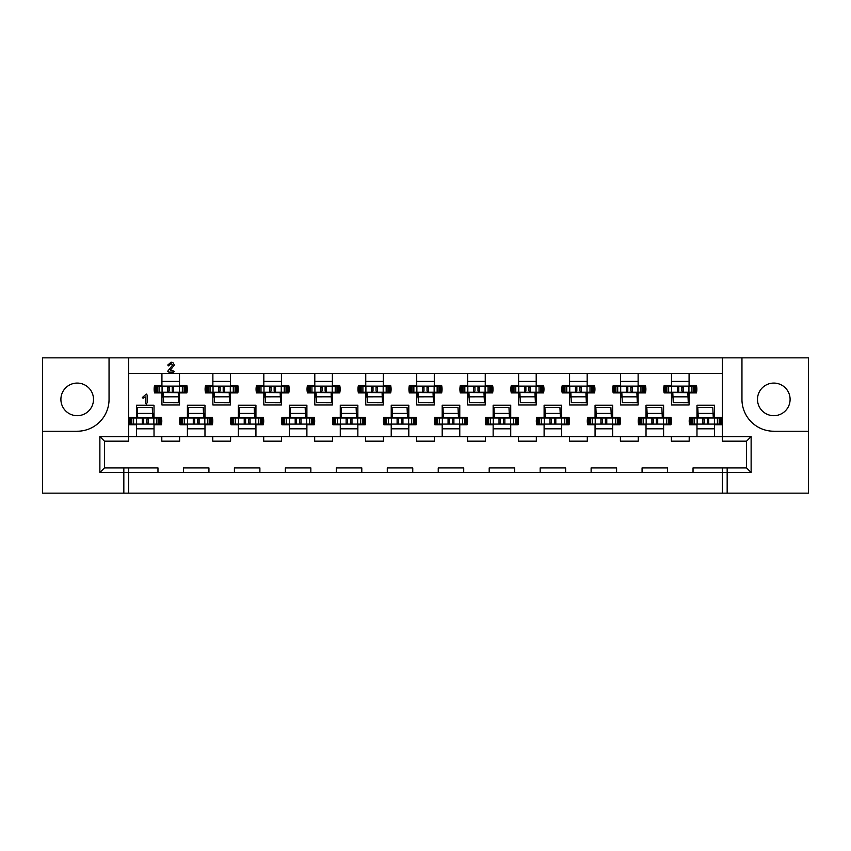<?xml version="1.0" encoding="UTF-8"?>
<svg xmlns="http://www.w3.org/2000/svg" width="851" height="851" viewBox="0 0 851 851"><rect width="100%" height="100%" fill="white"/><g stroke="black" fill="none" stroke-linecap="round" stroke-linejoin="round"><path stroke-width="1.28" d="M773.804 383.078A16.307 16.307 0 0 0 757.496 399.385A16.307 16.307 0 0 0 773.804 415.692A16.307 16.307 0 0 0 790.1 399.385A16.307 16.307 0 0 0 773.804 383.078M77.196 415.692A16.307 16.307 0 0 1 60.9 399.385A16.307 16.307 0 0 1 77.196 383.078A16.307 16.307 0 0 1 93.504 399.385A16.307 16.307 0 0 1 77.196 415.692M281.415 373.398L281.415 385.503L288.766 385.503A16.563 16.563 0 0 1 288.766 392.885L281.415 392.885L281.415 404.991L263.831 404.991L263.831 392.885L256.481 392.885A16.563 16.563 0 0 1 256.481 385.503L263.831 385.503L263.831 373.398M332.379 373.398L332.379 385.503L339.73 385.503A16.563 16.563 0 0 1 339.73 392.885L332.379 392.885L332.379 404.991L314.796 404.991L314.796 392.885L307.445 392.885A16.563 16.563 0 0 1 307.445 385.503L314.796 385.503L314.796 373.398M383.333 373.398L383.333 385.503L390.683 385.503A16.563 16.563 0 0 1 390.683 392.885L383.333 392.885L383.333 404.991L365.749 404.991L365.749 392.885L358.399 392.885A16.563 16.563 0 0 1 358.399 385.503L365.749 385.503L365.749 373.398M434.287 373.398L434.287 385.503L441.648 385.503A16.563 16.563 0 0 1 441.648 392.885L434.287 392.885L434.287 404.991L416.713 404.991L416.713 392.885L409.352 392.885A16.563 16.563 0 0 1 409.352 385.503L416.713 385.503L416.713 373.398M485.251 373.398L485.251 385.503L492.601 385.503A16.563 16.563 0 0 1 492.601 392.885L485.251 392.885L485.251 404.991L467.667 404.991L467.667 392.885L460.317 392.885A16.563 16.563 0 0 1 460.317 385.503L467.667 385.503L467.667 373.398M536.204 373.398L536.204 385.503L543.555 385.503A16.563 16.563 0 0 1 543.555 392.885L536.204 392.885L536.204 404.991L518.621 404.991L518.621 392.885L511.27 392.885A16.563 16.563 0 0 1 511.27 385.503L518.621 385.503L518.621 373.398M587.169 373.398L587.169 385.503L594.519 385.503A16.563 16.563 0 0 1 594.519 392.885L587.169 392.885L587.169 404.991L569.585 404.991L569.585 392.885L562.234 392.885A16.563 16.563 0 0 1 562.234 385.503L569.585 385.503L569.585 373.398M638.122 373.398L638.122 385.503L645.473 385.503A16.563 16.563 0 0 1 645.473 392.885L638.122 392.885L638.122 404.991L620.539 404.991L620.539 392.885L613.188 392.885A16.563 16.563 0 0 1 613.188 385.503L620.539 385.503L620.539 373.398M689.076 373.398L689.076 385.503L696.437 385.503A16.563 16.563 0 0 1 696.437 392.885L689.076 392.885L689.076 404.991L671.503 404.991L671.503 392.885L664.142 392.885A16.563 16.563 0 0 1 664.142 385.503L671.503 385.503L671.503 373.398M230.461 373.398L230.461 385.503L237.812 385.503A16.563 16.563 0 0 1 237.812 392.885L230.461 392.885L230.461 404.991L212.878 404.991L212.878 392.885L205.527 392.885A16.563 16.563 0 0 1 205.527 385.503L212.878 385.503L212.878 373.398M179.497 373.398L179.497 385.503L186.858 385.503A16.563 16.563 0 0 1 186.858 392.885L179.497 392.885L179.497 404.991L161.924 404.991L161.924 392.885L154.563 392.885A16.563 16.563 0 0 1 154.563 385.503L161.924 385.503L161.924 373.398M230.589 436.584L230.589 441.169L212.75 441.169L212.75 436.584L238.354 436.584L238.354 424.734L231.004 424.734A16.563 16.563 0 0 1 231.004 417.352L238.354 417.352L238.354 405.246L255.938 405.246L255.938 417.352L263.289 417.352A16.563 16.563 0 0 1 263.289 424.734L255.938 424.734L255.938 436.584L281.543 436.584L281.543 441.169L263.704 441.169L263.704 436.584M281.543 436.584L289.319 436.584L289.319 424.734L281.958 424.734A16.563 16.563 0 0 1 281.958 417.352L289.319 417.352L289.319 405.246L306.892 405.246L306.892 417.352L314.253 417.352A16.563 16.563 0 0 1 314.253 424.734L306.892 424.734L306.892 436.584L332.496 436.584L332.496 441.169L314.668 441.169L314.668 436.584M332.496 436.584L340.272 436.584L340.272 424.734L332.922 424.734A16.563 16.563 0 0 1 332.922 417.352L340.272 417.352L340.272 405.246L357.856 405.246L357.856 417.352L365.207 417.352A16.563 16.563 0 0 1 365.207 424.734L357.856 424.734L357.856 436.584L383.461 436.584L383.461 441.169L365.622 441.169L365.622 436.584M383.461 436.584L391.226 436.584L391.226 424.734L383.875 424.734A16.563 16.563 0 0 1 383.875 417.352L391.226 417.352L391.226 405.246L408.81 405.246L408.81 417.352L416.16 417.352A16.563 16.563 0 0 1 416.16 424.734L408.81 424.734L408.81 436.584L434.414 436.584L434.414 441.169L416.586 441.169L416.586 436.584M434.414 436.584L442.19 436.584L442.19 424.734L434.84 424.734A16.563 16.563 0 0 1 434.84 417.352L442.19 417.352L442.19 405.246L459.774 405.246L459.774 417.352L467.125 417.352A16.563 16.563 0 0 1 467.125 424.734L459.774 424.734L459.774 436.584L485.378 436.584L485.378 441.169L467.539 441.169L467.539 436.584M485.378 436.584L493.144 436.584L493.144 424.734L485.793 424.734A16.563 16.563 0 0 1 485.793 417.352L493.144 417.352L493.144 405.246L510.728 405.246L510.728 417.352L518.078 417.352A16.563 16.563 0 0 1 518.078 424.734L510.728 424.734L510.728 436.584L536.332 436.584L536.332 441.169L518.504 441.169L518.504 436.584M536.332 436.584L544.108 436.584L544.108 424.734L536.747 424.734A16.563 16.563 0 0 1 536.747 417.352L544.108 417.352L544.108 405.246L561.681 405.246L561.681 417.352L569.042 417.352A16.563 16.563 0 0 1 569.042 424.734L561.681 424.734L561.681 436.584L587.296 436.584L587.296 441.169L569.457 441.169L569.457 436.584M587.296 436.584L595.062 436.584L595.062 424.734L587.711 424.734A16.563 16.563 0 0 1 587.711 417.352L595.062 417.352L595.062 405.246L612.646 405.246L612.646 417.352L619.996 417.352A16.563 16.563 0 0 1 619.996 424.734L612.646 424.734L612.646 436.584L638.25 436.584L638.25 441.169L620.411 441.169L620.411 436.584M638.25 436.584L646.026 436.584L646.026 424.734L638.665 424.734A16.563 16.563 0 0 1 638.665 417.352L646.026 417.352L646.026 405.246L663.599 405.246L663.599 417.352L670.96 417.352A16.563 16.563 0 0 1 670.96 424.734L663.599 424.734L663.599 436.584L689.204 436.584L689.204 441.169L671.375 441.169L671.375 436.584M689.204 436.584L696.98 436.584L696.98 424.734L689.629 424.734A16.563 16.563 0 0 1 689.629 417.352L696.98 417.352L696.98 405.246L714.563 405.246L714.563 417.352L721.914 417.352A16.563 16.563 0 0 1 721.914 424.734L714.563 424.734L714.563 436.584L751.125 436.584L751.125 472.507L693.033 472.507L693.033 467.922L746.54 467.922L746.54 441.169L722.329 441.169L722.329 357.856L42.55 357.856L42.55 431.234L77.196 431.234A31.849 31.849 0 0 0 109.045 399.385L109.045 357.856M128.671 357.856L128.671 441.169L104.46 441.169L104.46 467.922L128.671 467.922L128.671 472.507L99.875 472.507L99.875 436.584L136.437 436.584L136.437 424.734L129.086 424.734A16.563 16.563 0 0 1 129.086 417.352L136.437 417.352L136.437 405.246L154.02 405.246L154.02 417.352L161.371 417.352A16.563 16.563 0 0 1 161.371 424.734L154.02 424.734L154.02 436.584L187.401 436.584L187.401 424.734L180.04 424.734A16.563 16.563 0 0 1 180.04 417.352L187.401 417.352L187.401 405.246L204.974 405.246L204.974 417.352L212.335 417.352A16.563 16.563 0 0 1 212.335 424.734L204.974 424.734L204.974 436.584L212.75 436.584M727.169 467.922L727.169 493.144L722.329 493.144L722.329 467.922M128.671 467.922L157.967 467.922L157.967 472.507L128.671 472.507L128.671 493.144L722.329 493.144M128.671 493.144L123.831 493.144L123.831 467.922M42.55 431.234L42.55 493.144L123.831 493.144M727.169 493.144L808.45 493.144L808.45 357.856L741.955 357.856L741.955 399.385A31.849 31.849 0 0 0 773.804 431.234L808.45 431.234M540.151 467.922L565.638 467.922L565.638 472.507L540.151 472.507L540.151 467.922M591.115 467.922L616.592 467.922L616.592 472.507L591.115 472.507L591.115 467.922M642.069 467.922L667.546 467.922L667.546 472.507L642.069 472.507L642.069 467.922M489.197 467.922L514.674 467.922L514.674 472.507L489.197 472.507L489.197 467.922M438.244 467.922L463.721 467.922L463.721 472.507L438.244 472.507L438.244 467.922M387.279 467.922L412.756 467.922L412.756 472.507L387.279 472.507L387.279 467.922M336.326 467.922L361.803 467.922L361.803 472.507L336.326 472.507L336.326 467.922M285.362 467.922L310.849 467.922L310.849 472.507L285.362 472.507L285.362 467.922M183.454 467.922L208.931 467.922L208.931 472.507L183.454 472.507L183.454 467.922M234.408 467.922L259.885 467.922L259.885 472.507L234.408 472.507L234.408 467.922M179.625 436.584L179.625 441.169L161.796 441.169L161.796 436.584M136.437 436.584L154.02 436.584M187.401 436.584L204.974 436.584M696.98 436.584L714.563 436.584M646.026 436.584L663.599 436.584M595.062 436.584L612.646 436.584M544.108 436.584L561.681 436.584M493.144 436.584L510.728 436.584M442.19 436.584L459.774 436.584M391.226 436.584L408.81 436.584M340.272 436.584L357.856 436.584M289.319 436.584L306.892 436.584M238.354 436.584L255.938 436.584M671.503 396.96L673.013 396.96M688.31 396.96L689.076 396.96M620.539 396.96L622.06 396.96M637.346 396.96L638.122 396.96M569.585 396.96L571.106 396.96M586.392 396.96L587.169 396.96M518.621 396.96L520.142 396.96M535.428 396.96L536.204 396.96M467.667 396.96L469.188 396.96M484.474 396.96L485.251 396.96M416.713 396.96L418.224 396.96M433.521 396.96L434.287 396.96M365.749 396.96L367.27 396.96M382.556 396.96L383.333 396.96M314.796 396.96L316.317 396.96M331.603 396.96L332.379 396.96M263.831 396.96L265.352 396.96M280.639 396.96L281.415 396.96M212.878 396.96L214.399 396.96M229.685 396.96L230.461 396.96M161.924 396.96L163.435 396.96M178.721 396.96L179.497 396.96M696.98 428.808L714.563 428.808M646.026 428.808L663.599 428.808M595.062 428.808L612.646 428.808M544.108 428.808L561.681 428.808M493.144 428.808L510.728 428.808M442.19 428.808L459.774 428.808M391.226 428.808L408.81 428.808M340.272 428.808L357.856 428.808M289.319 428.808L306.892 428.808M238.354 428.808L255.938 428.808M187.401 428.808L204.974 428.808M136.437 428.808L154.02 428.808M722.329 373.398L128.671 373.398M741.955 357.856L722.329 357.856M154.02 413.267L152.499 413.267M137.213 413.267L136.437 413.267M204.974 413.267L203.463 413.267M188.177 413.267L187.401 413.267M714.563 413.267L713.042 413.267M697.756 413.267L696.98 413.267M663.599 413.267L662.089 413.267M646.792 413.267L646.026 413.267M612.646 413.267L611.124 413.267M595.838 413.267L595.062 413.267M561.681 413.267L560.171 413.267M544.885 413.267L544.108 413.267M510.728 413.267L509.206 413.267M493.92 413.267L493.144 413.267M459.774 413.267L458.253 413.267M442.967 413.267L442.19 413.267M408.81 413.267L407.289 413.267M392.003 413.267L391.226 413.267M357.856 413.267L356.335 413.267M341.049 413.267L340.272 413.267M306.892 413.267L305.381 413.267M290.085 413.267L289.319 413.267M255.938 413.267L254.417 413.267M239.131 413.267L238.354 413.267M179.497 381.418L161.924 381.418M230.461 381.418L212.878 381.418M689.076 381.418L671.503 381.418M638.122 381.418L620.539 381.418M587.169 381.418L569.585 381.418M536.204 381.418L518.621 381.418M485.251 381.418L467.667 381.418M434.287 381.418L416.713 381.418M383.333 381.418L365.749 381.418M332.379 381.418L314.796 381.418M281.415 381.418L263.831 381.418M667.546 472.507L693.033 472.507M616.592 472.507L642.069 472.507M565.638 472.507L591.115 472.507M514.674 472.507L540.151 472.507M463.721 472.507L489.197 472.507M412.756 472.507L438.244 472.507M361.803 472.507L387.279 472.507M310.849 472.507L336.326 472.507M259.885 472.507L285.362 472.507M208.931 472.507L234.408 472.507M157.967 472.507L183.454 472.507M751.125 436.584L746.54 441.169M751.125 472.507L746.54 467.922M99.875 472.507L104.46 467.922M99.875 436.584L104.46 441.169M146.244 404.097L145.361 403.023L145.361 396.96L143.064 398.236L142.34 397.491L146.383 394.034L147.149 395.066L147.149 402.746L146.244 404.097M170.317 370.153L174.572 371.366L173.721 372.121L168.806 372.121L167.732 371.206L172.625 365.079L171.094 363.59L168.541 365.856L167.764 365.026L171.125 362.186L172.87 362.515L174.402 365.026L170.317 370.153M159.882 424.096L160.52 424.096L160.52 417.979L159.882 417.979L159.882 424.096L148.095 424.096L146.755 422.766L146.755 419.32L148.095 417.979L130.575 417.979L130.575 424.096L129.948 424.096L129.948 417.979L130.575 417.979M148.095 424.096L130.575 424.096M158.733 417.979L158.733 417.352M152.723 416.979A2.042 2.042 0 0 0 152.999 415.948L152.999 413.267M159.882 417.979L148.095 417.979M131.724 417.979L131.724 417.352M142.372 417.979L143.702 419.32L143.702 422.766L142.372 424.096M153.861 417.979L153.861 424.096M136.596 417.979L136.596 424.096M137.362 417.979L137.234 407.459L152.276 407.533L152.744 417.979M137.713 417.979L137.511 413.416M152.563 413.405L137.532 413.405L137.234 407.459M137.702 417.564L152.733 417.66M156.063 386.131L155.425 386.131L155.425 392.247L156.063 392.247L156.063 386.131L167.849 386.131L169.179 387.471L169.179 390.917L167.849 392.247L185.358 392.247L185.358 386.131L185.997 386.131L185.997 392.247L185.358 392.247M167.849 386.131L185.358 386.131M157.201 392.247L157.201 392.885M163.222 393.258A2.042 2.042 0 0 0 162.935 394.29L162.935 396.96M156.063 392.247L167.849 392.247M184.21 392.247L184.21 392.885M173.572 392.247L172.242 390.917L172.242 387.471L173.572 386.131M162.073 392.247L162.073 386.131M179.348 392.247L179.348 386.131M178.572 392.247L178.699 402.778L163.669 402.693L163.381 396.832L178.423 396.811M178.221 392.247L178.699 402.778M163.19 392.247L163.381 396.832M178.242 392.673L163.211 392.577M210.835 424.096L211.474 424.096L211.474 417.979L210.835 417.979L210.835 424.096L199.049 424.096L197.719 422.766L197.719 419.32L199.049 417.979L181.54 417.979L181.54 424.096L180.901 424.096L180.901 417.979L181.54 417.979M199.049 424.096L181.54 424.096M209.697 417.979L209.697 417.352M203.676 416.979A2.042 2.042 0 0 0 203.963 415.948L203.963 413.267M210.835 417.979L199.049 417.979M182.688 417.979L182.688 417.352M193.326 417.979L194.656 419.32L194.656 422.766L193.326 424.096M204.825 417.979L204.825 424.096M187.55 417.979L187.55 424.096M188.326 417.979L188.199 407.459L203.229 407.533L203.708 417.979M188.677 417.979L188.199 407.459M188.656 417.564L203.697 417.66M188.496 413.405L203.517 413.405M207.016 386.131L206.378 386.131L206.378 392.247L207.016 392.247L207.016 386.131L218.803 386.131L220.143 387.471L220.143 390.917L218.803 392.247L236.323 392.247L236.323 386.131L236.95 386.131L236.95 392.247L236.323 392.247M218.803 386.131L236.323 386.131M208.165 392.247L208.165 392.885M214.175 393.258A2.042 2.042 0 0 0 213.899 394.29L213.899 396.96M207.016 392.247L218.803 392.247M235.174 392.247L235.174 392.885M224.526 392.247L223.196 390.917L223.196 387.471L224.526 386.131M213.037 392.247L213.037 386.131M230.302 392.247L230.302 386.131M229.536 392.247L229.664 402.778L214.622 402.693L214.335 396.832L229.387 396.811L229.664 402.778M229.185 392.247L229.376 396.821M214.154 392.247L214.335 396.832M229.196 392.673L214.165 392.577M261.8 424.096L262.438 424.096L262.438 417.979L261.8 417.979L261.8 424.096L250.013 424.096L248.673 422.766L248.673 419.32L250.013 417.979L232.493 417.979L232.493 424.096L231.855 424.096L231.855 417.979L232.493 417.979M250.013 424.096L232.493 424.096M260.651 417.979L260.651 417.352M254.64 416.979A2.042 2.042 0 0 0 254.917 415.948L254.917 413.267M261.8 417.979L250.013 417.979M233.642 417.979L233.642 417.352M244.28 417.979L245.62 419.32L245.62 422.766L244.28 424.096M255.779 417.979L255.779 424.096M238.514 417.979L238.514 424.096M239.28 417.979L239.152 407.459L254.183 407.533L254.662 417.979M239.631 417.979L239.152 407.459M239.62 417.564L254.651 417.66M239.45 413.405L254.481 413.405M257.97 386.131L257.342 386.131L257.342 392.247L257.97 392.247L257.97 386.131L269.767 386.131L271.097 387.471L271.097 390.917L269.767 392.247L287.276 392.247L287.276 386.131L287.915 386.131L287.915 392.247L287.276 392.247M269.767 386.131L287.276 386.131M259.119 392.247L259.119 392.885M265.14 393.258A2.042 2.042 0 0 0 264.852 394.29L264.852 396.96M257.97 392.247L269.767 392.247M286.127 392.247L286.127 392.885M275.49 392.247L274.15 390.917L274.15 387.471L275.49 386.131M263.991 392.247L263.991 386.131M281.255 392.247L281.255 386.131M280.49 392.247L280.617 402.778L265.586 402.693L265.299 396.832L280.341 396.811L280.617 402.778M280.139 392.247L280.33 396.821M265.108 392.247L265.299 396.832M280.149 392.673L265.118 392.577M312.753 424.096L313.391 424.096L313.391 417.979L312.753 417.979L312.753 424.096L300.967 424.096L299.637 422.766L299.637 419.32L300.967 417.979L283.457 417.979L283.457 424.096L282.819 424.096L282.819 417.979L283.457 417.979M300.967 424.096L283.457 424.096M311.604 417.979L311.604 417.352M305.594 416.979A2.042 2.042 0 0 0 305.871 415.948L305.871 413.267M312.753 417.979L300.967 417.979M284.596 417.979L284.596 417.352M295.244 417.979L296.574 419.32L296.574 422.766L295.244 424.096M306.743 417.979L306.743 424.096M289.468 417.979L289.468 424.096M290.234 417.979L290.117 407.459L305.147 407.533L305.626 417.979M290.585 417.979L290.117 407.459M290.574 417.564L305.605 417.66M290.404 413.405L305.435 413.405M308.934 386.131L308.296 386.131L308.296 392.247L308.934 392.247L308.934 386.131L320.721 386.131L322.05 387.471L322.05 390.917L320.721 392.247L338.23 392.247L338.23 386.131L338.868 386.131L338.868 392.247L338.23 392.247M320.721 386.131L338.23 386.131M310.083 392.247L310.083 392.885M316.093 393.258A2.042 2.042 0 0 0 315.817 394.29L315.817 396.96M308.934 392.247L320.721 392.247M337.092 392.247L337.092 392.885M326.444 392.247L325.114 390.917L325.114 387.471L326.444 386.131M314.944 392.247L314.944 386.131M332.22 392.247L332.22 386.131M331.454 392.247L331.571 402.778L316.54 402.693L316.253 396.832L331.294 396.811L331.571 402.778M331.103 392.247L331.284 396.821M316.072 392.247L316.253 396.832M331.113 392.673L316.083 392.577M363.717 424.096L364.345 424.096L364.345 417.979L363.717 417.979L363.717 424.096L351.931 424.096L350.591 422.766L350.591 419.32L351.931 417.979L334.411 417.979L334.411 424.096L333.773 424.096L333.773 417.979L334.411 417.979M351.931 424.096L334.411 424.096M362.569 417.979L362.569 417.352M356.558 416.979A2.042 2.042 0 0 0 356.835 415.948L356.835 413.267M363.717 417.979L351.931 417.979M335.56 417.979L335.56 417.352M346.197 417.979L347.538 419.32L347.538 422.766L346.197 424.096M357.697 417.979L357.697 424.096M340.432 417.979L340.432 424.096M341.198 417.979L341.07 407.459L356.101 407.533L356.58 417.979M341.549 417.979L341.07 407.459M341.538 417.564L356.569 417.66M341.368 413.405L356.388 413.405M359.888 386.131L359.25 386.131L359.25 392.247L359.888 392.247L359.888 386.131L371.674 386.131L373.015 387.471L373.015 390.917L371.674 392.247L389.194 392.247L389.194 386.131L389.832 386.131L389.832 392.247L389.194 392.247M371.674 386.131L389.194 386.131M361.037 392.247L361.037 392.885M367.047 393.258A2.042 2.042 0 0 0 366.77 394.29L366.77 396.96M359.888 392.247L371.674 392.247M388.045 392.247L388.045 392.885M377.408 392.247L376.068 390.917L376.068 387.471L377.408 386.131M365.909 392.247L365.909 386.131M383.173 392.247L383.173 386.131M382.407 392.247L382.535 402.778L367.504 402.693L367.217 396.832L382.259 396.811L382.535 402.778M382.056 392.247L382.248 396.821M367.026 392.247L367.217 396.832M382.067 392.673L367.036 392.577M414.671 424.096L415.309 424.096L415.309 417.979L414.671 417.979L414.671 424.096L402.885 424.096L401.555 422.766L401.555 419.32L402.885 417.979L385.375 417.979L385.375 424.096L384.737 424.096L384.737 417.979L385.375 417.979M402.885 424.096L385.375 424.096M413.522 417.979L413.522 417.352M407.512 416.979A2.042 2.042 0 0 0 407.789 415.948L407.789 413.267M414.671 417.979L402.885 417.979M386.514 417.979L386.514 417.352M397.162 417.979L398.491 419.32L398.491 422.766L397.162 424.096M408.65 417.979L408.65 424.096M391.386 417.979L391.386 424.096M392.151 417.979L392.034 407.459L407.065 407.533L407.533 417.979M392.502 417.979L392.034 407.459M392.492 417.564L407.523 417.66M392.322 413.405L407.352 413.405M410.852 386.131L410.214 386.131L410.214 392.247L410.852 392.247L410.852 386.131L422.639 386.131L423.968 387.471L423.968 390.917L422.639 392.247L440.148 392.247L440.148 386.131L440.786 386.131L440.786 392.247L440.148 392.247M422.639 386.131L440.148 386.131M412.001 392.247L412.001 392.885M418.011 393.258A2.042 2.042 0 0 0 417.724 394.29L417.724 396.96M410.852 392.247L422.639 392.247M438.999 392.247L438.999 392.885M428.361 392.247L427.032 390.917L427.032 387.471L428.361 386.131M416.862 392.247L416.862 386.131M434.138 392.247L434.138 386.131M433.372 392.247L433.489 402.778L418.458 402.693L418.171 396.832L433.212 396.811L433.489 402.778M433.021 392.247L433.202 396.821M417.979 392.247L418.171 396.832M433.031 392.673L418.001 392.577M465.625 424.096L466.263 424.096L466.263 417.979L465.625 417.979L465.625 424.096L453.838 424.096L452.509 422.766L452.509 419.32L453.838 417.979L436.329 417.979L436.329 424.096L435.691 424.096L435.691 417.979L436.329 417.979M453.838 424.096L436.329 424.096M464.486 417.979L464.486 417.352M458.466 416.979A2.042 2.042 0 0 0 458.753 415.948L458.753 413.267M465.625 417.979L453.838 417.979M437.478 417.979L437.478 417.352M448.115 417.979L449.445 419.32L449.445 422.766L448.115 424.096M459.614 417.979L459.614 424.096M442.35 417.979L442.35 424.096M443.116 417.979L442.988 407.459L458.019 407.533L458.498 417.979M443.467 417.979L442.988 407.459M443.445 417.564L458.487 417.66M443.286 413.405L458.306 413.405M461.806 386.131L461.168 386.131L461.168 392.247L461.806 392.247L461.806 386.131L473.592 386.131L474.932 387.471L474.932 390.917L473.592 392.247L491.112 392.247L491.112 386.131L491.75 386.131L491.75 392.247L491.112 392.247M473.592 386.131L491.112 386.131M462.955 392.247L462.955 392.885M468.965 393.258A2.042 2.042 0 0 0 468.688 394.29L468.688 396.96M461.806 392.247L473.592 392.247M489.963 392.247L489.963 392.885M479.326 392.247L477.985 390.917L477.985 387.471L479.326 386.131M467.827 392.247L467.827 386.131M485.091 392.247L485.091 386.131M484.325 392.247L484.453 402.778L469.422 402.693L469.124 396.832L484.176 396.811L484.453 402.778M483.974 392.247L484.166 396.821M468.944 392.247L469.124 396.832M483.985 392.673L468.954 392.577M516.589 424.096L517.227 424.096L517.227 417.979L516.589 417.979L516.589 424.096L504.803 424.096L503.462 422.766L503.462 419.32L504.803 417.979L487.283 417.979L487.283 424.096L486.655 424.096L486.655 417.979L487.283 417.979M504.803 424.096L487.283 424.096M515.44 417.979L515.44 417.352M509.43 416.979A2.042 2.042 0 0 0 509.706 415.948L509.706 413.267M516.589 417.979L504.803 417.979M488.431 417.979L488.431 417.352M499.069 417.979L500.409 419.32L500.409 422.766L499.069 424.096M510.568 417.979L510.568 424.096M493.303 417.979L493.303 424.096M494.069 417.979L493.942 407.459L508.983 407.533L509.451 417.979M494.42 417.979L493.942 407.459M494.41 417.564L509.441 417.66M494.24 413.405L509.27 413.405M512.77 386.131L512.132 386.131L512.132 392.247L512.77 392.247L512.77 386.131L524.556 386.131L525.886 387.471L525.886 390.917L524.556 392.247L542.066 392.247L542.066 386.131L542.704 386.131L542.704 392.247L542.066 392.247M524.556 386.131L542.066 386.131M513.908 392.247L513.908 392.885M519.929 393.258A2.042 2.042 0 0 0 519.642 394.29L519.642 396.96M512.77 392.247L524.556 392.247M540.917 392.247L540.917 392.885M530.279 392.247L528.95 390.917L528.95 387.471L530.279 386.131M518.78 392.247L518.78 386.131M536.056 392.247L536.056 386.131M535.279 392.247L535.407 402.778L520.376 402.693L520.089 396.832L535.13 396.811L535.407 402.778M534.928 392.247L535.119 396.821M519.897 392.247L520.089 396.832M534.949 392.673L519.908 392.577M567.543 424.096L568.181 424.096L568.181 417.979L567.543 417.979L567.543 424.096L555.756 424.096L554.427 422.766L554.427 419.32L555.756 417.979L538.247 417.979L538.247 424.096L537.609 424.096L537.609 417.979L538.247 417.979M555.756 424.096L538.247 424.096M566.404 417.979L566.404 417.352M560.383 416.979A2.042 2.042 0 0 0 560.671 415.948L560.671 413.267M567.543 417.979L555.756 417.979M539.396 417.979L539.396 417.352M550.033 417.979L551.363 419.32L551.363 422.766L550.033 424.096M561.532 417.979L561.532 424.096M544.257 417.979L544.257 424.096M545.034 417.979L544.906 407.459L559.937 407.533L560.415 417.979M545.374 417.979L544.906 407.459M560.224 413.405L545.193 413.405M545.363 417.564L560.394 417.66M563.724 386.131L563.085 386.131L563.085 392.247L563.724 392.247L563.724 386.131L575.51 386.131L576.85 387.471L576.85 390.917L575.51 392.247L593.03 392.247L593.03 386.131L593.658 386.131L593.658 392.247L593.03 392.247M575.51 386.131L593.03 386.131M564.873 392.247L564.873 392.885M570.883 393.258A2.042 2.042 0 0 0 570.606 394.29L570.606 396.96M563.724 392.247L575.51 392.247M591.881 392.247L591.881 392.885M581.233 392.247L579.903 390.917L579.903 387.471L581.233 386.131M569.745 392.247L569.745 386.131M587.009 392.247L587.009 386.131M586.243 392.247L586.371 402.778L571.329 402.693L571.042 396.832L586.094 396.811L586.371 402.778M585.892 392.247L586.073 396.821M570.861 392.247L571.042 396.832M585.903 392.673L570.872 392.577M618.507 424.096L619.145 424.096L619.145 417.979L618.507 417.979L618.507 424.096L606.72 424.096L605.38 422.766L605.38 419.32L606.72 417.979L589.2 417.979L589.2 424.096L588.562 424.096L588.562 417.979L589.2 417.979M606.72 424.096L589.2 424.096M617.358 417.979L617.358 417.352M611.348 416.979A2.042 2.042 0 0 0 611.624 415.948L611.624 413.267M618.507 417.979L606.72 417.979M590.349 417.979L590.349 417.352M600.987 417.979L602.327 419.32L602.327 422.766L600.987 424.096M612.486 417.979L612.486 424.096M595.221 417.979L595.221 424.096M595.987 417.979L595.86 407.459L610.89 407.533L611.369 417.979M596.338 417.979L595.86 407.459M611.178 413.405L596.147 413.405M596.328 417.564L611.358 417.66M614.677 386.131L614.05 386.131L614.05 392.247L614.677 392.247L614.677 386.131L626.474 386.131L627.804 387.471L627.804 390.917L626.474 392.247L643.984 392.247L643.984 386.131L644.622 386.131L644.622 392.247L643.984 392.247M626.474 386.131L643.984 386.131M615.826 392.247L615.826 392.885M621.847 393.258A2.042 2.042 0 0 0 621.56 394.29L621.56 396.96M614.677 392.247L626.474 392.247M642.835 392.247L642.835 392.885M632.197 392.247L630.857 390.917L630.857 387.471L632.197 386.131M620.698 392.247L620.698 386.131M637.963 392.247L637.963 386.131M637.197 392.247L637.325 402.778L622.294 402.693L621.815 392.247M636.846 392.247L637.325 402.778M636.856 392.673L621.826 392.577M637.027 396.832L622.007 396.832M669.46 424.096L670.099 424.096L670.099 417.979L669.46 417.979L669.46 424.096L657.674 424.096L656.344 422.766L656.344 419.32L657.674 417.979L640.165 417.979L640.165 424.096L639.527 424.096L639.527 417.979L640.165 417.979M657.674 424.096L640.165 424.096M668.312 417.979L668.312 417.352M662.301 416.979A2.042 2.042 0 0 0 662.578 415.948L662.578 413.267M669.46 417.979L657.674 417.979M641.303 417.979L641.303 417.352M651.951 417.979L653.281 419.32L653.281 422.766L651.951 424.096M663.45 417.979L663.45 424.096M646.175 417.979L646.175 424.096M646.941 417.979L646.824 407.459L661.855 407.533L662.323 417.979M647.292 417.979L647.1 413.416M662.142 413.405L647.111 413.405L646.824 407.459M647.281 417.564L662.312 417.66M665.642 386.131L665.003 386.131L665.003 392.247L665.642 392.247L665.642 386.131L677.428 386.131L678.758 387.471L678.758 390.917L677.428 392.247L694.937 392.247L694.937 386.131L695.575 386.131L695.575 392.247L694.937 392.247M677.428 386.131L694.937 386.131M666.79 392.247L666.79 392.885M672.801 393.258A2.042 2.042 0 0 0 672.524 394.29L672.524 396.96M665.642 392.247L677.428 392.247M693.799 392.247L693.799 392.885M683.151 392.247L681.821 390.917L681.821 387.471L683.151 386.131M671.652 392.247L671.652 386.131M688.927 392.247L688.927 386.131M688.161 392.247L688.278 402.778L673.247 402.693L672.779 392.247M687.81 392.247L688.278 402.778M687.821 392.673L672.79 392.577M687.991 396.832L672.96 396.832M720.425 424.096L721.052 424.096L721.052 417.979L720.425 417.979L720.425 424.096L708.628 424.096L707.298 422.766L707.298 419.32L708.628 417.979L691.118 417.979L691.118 424.096L690.48 424.096L690.48 417.979L691.118 417.979M708.628 424.096L691.118 424.096M719.276 417.979L719.276 417.352M713.255 416.979A2.042 2.042 0 0 0 713.542 415.948L713.542 413.267M720.425 417.979L708.628 417.979M692.267 417.979L692.267 417.352M702.905 417.979L704.245 419.32L704.245 422.766L702.905 424.096M714.404 417.979L714.404 424.096M697.139 417.979L697.139 424.096M697.905 417.979L697.777 407.459L712.808 407.533L713.287 417.979M698.256 417.979L698.054 413.416M713.095 413.405L698.075 413.405L697.777 407.459M698.245 417.564L713.276 417.66M142.319 417.979L142.319 424.096M148.148 417.979L148.148 424.096M156.861 417.979L156.861 424.096M158.637 417.979L158.637 424.096M131.82 417.979L131.82 424.096M133.596 417.979L133.596 424.096M173.625 392.247L173.625 386.131M167.796 392.247L167.796 386.131M159.073 392.247L159.073 386.131M157.297 392.247L157.297 386.131M184.124 392.247L184.124 386.131M182.348 392.247L182.348 386.131M193.273 417.979L193.273 424.096M199.102 417.979L199.102 424.096M207.825 417.979L207.825 424.096M209.601 417.979L209.601 424.096M182.774 417.979L182.774 424.096M184.55 417.979L184.55 424.096M224.579 392.247L224.579 386.131M218.75 392.247L218.75 386.131M210.037 392.247L210.037 386.131M208.261 392.247L208.261 386.131M235.078 392.247L235.078 386.131M233.302 392.247L233.302 386.131M244.226 417.979L244.226 424.096M250.066 417.979L250.066 424.096M258.778 417.979L258.778 424.096M260.555 417.979L260.555 424.096M233.738 417.979L233.738 424.096M235.514 417.979L235.514 424.096M275.543 392.247L275.543 386.131M269.714 392.247L269.714 386.131M260.991 392.247L260.991 386.131M259.215 392.247L259.215 386.131M286.032 392.247L286.032 386.131M284.255 392.247L284.255 386.131M295.191 417.979L295.191 424.096M301.02 417.979L301.02 424.096M309.743 417.979L309.743 424.096M311.519 417.979L311.519 424.096M284.691 417.979L284.691 424.096M286.468 417.979L286.468 424.096M326.497 392.247L326.497 386.131M320.667 392.247L320.667 386.131M311.945 392.247L311.945 386.131M310.168 392.247L310.168 386.131M336.996 392.247L336.996 386.131M335.22 392.247L335.22 386.131M346.144 417.979L346.144 424.096M351.974 417.979L351.974 424.096M360.696 417.979L360.696 424.096M362.473 417.979L362.473 424.096M335.656 417.979L335.656 424.096M337.432 417.979L337.432 424.096M377.461 392.247L377.461 386.131M371.621 392.247L371.621 386.131M362.909 392.247L362.909 386.131M361.132 392.247L361.132 386.131M387.95 392.247L387.95 386.131M386.173 392.247L386.173 386.131M397.109 417.979L397.109 424.096M402.938 417.979L402.938 424.096M411.65 417.979L411.65 424.096M413.437 417.979L413.437 424.096M386.609 417.979L386.609 424.096M388.386 417.979L388.386 424.096M428.415 392.247L428.415 386.131M422.585 392.247L422.585 386.131M413.863 392.247L413.863 386.131M412.086 392.247L412.086 386.131M438.914 392.247L438.914 386.131M437.137 392.247L437.137 386.131M448.062 417.979L448.062 424.096M453.891 417.979L453.891 424.096M462.614 417.979L462.614 424.096M464.391 417.979L464.391 424.096M437.563 417.979L437.563 424.096M439.35 417.979L439.35 424.096M479.379 392.247L479.379 386.131M473.539 392.247L473.539 386.131M464.827 392.247L464.827 386.131M463.05 392.247L463.05 386.131M489.868 392.247L489.868 386.131M488.091 392.247L488.091 386.131M499.026 417.979L499.026 424.096M504.856 417.979L504.856 424.096M513.568 417.979L513.568 424.096M515.344 417.979L515.344 424.096M488.527 417.979L488.527 424.096M490.304 417.979L490.304 424.096M530.333 392.247L530.333 386.131M524.503 392.247L524.503 386.131M515.78 392.247L515.78 386.131M514.004 392.247L514.004 386.131M540.832 392.247L540.832 386.131M539.055 392.247L539.055 386.131M549.98 417.979L549.98 424.096M555.809 417.979L555.809 424.096M564.532 417.979L564.532 424.096M566.309 417.979L566.309 424.096M539.481 417.979L539.481 424.096M541.257 417.979L541.257 424.096M581.286 392.247L581.286 386.131M575.457 392.247L575.457 386.131M566.745 392.247L566.745 386.131M564.968 392.247L564.968 386.131M591.785 392.247L591.785 386.131M590.009 392.247L590.009 386.131M600.934 417.979L600.934 424.096M606.774 417.979L606.774 424.096M615.486 417.979L615.486 424.096M617.262 417.979L617.262 424.096M590.445 417.979L590.445 424.096M592.222 417.979L592.222 424.096M632.25 392.247L632.25 386.131M626.421 392.247L626.421 386.131M617.698 392.247L617.698 386.131M615.922 392.247L615.922 386.131M642.739 392.247L642.739 386.131M640.963 392.247L640.963 386.131M651.898 417.979L651.898 424.096M657.727 417.979L657.727 424.096M666.45 417.979L666.45 424.096M668.226 417.979L668.226 424.096M641.399 417.979L641.399 424.096M643.175 417.979L643.175 424.096M683.204 392.247L683.204 386.131M677.375 392.247L677.375 386.131M668.652 392.247L668.652 386.131M666.876 392.247L666.876 386.131M693.703 392.247L693.703 386.131M691.927 392.247L691.927 386.131M702.852 417.979L702.852 424.096M708.681 417.979L708.681 424.096M717.404 417.979L717.404 424.096M719.18 417.979L719.18 424.096M692.363 417.979L692.363 424.096M694.139 417.979L694.139 424.096"/></g></svg>
